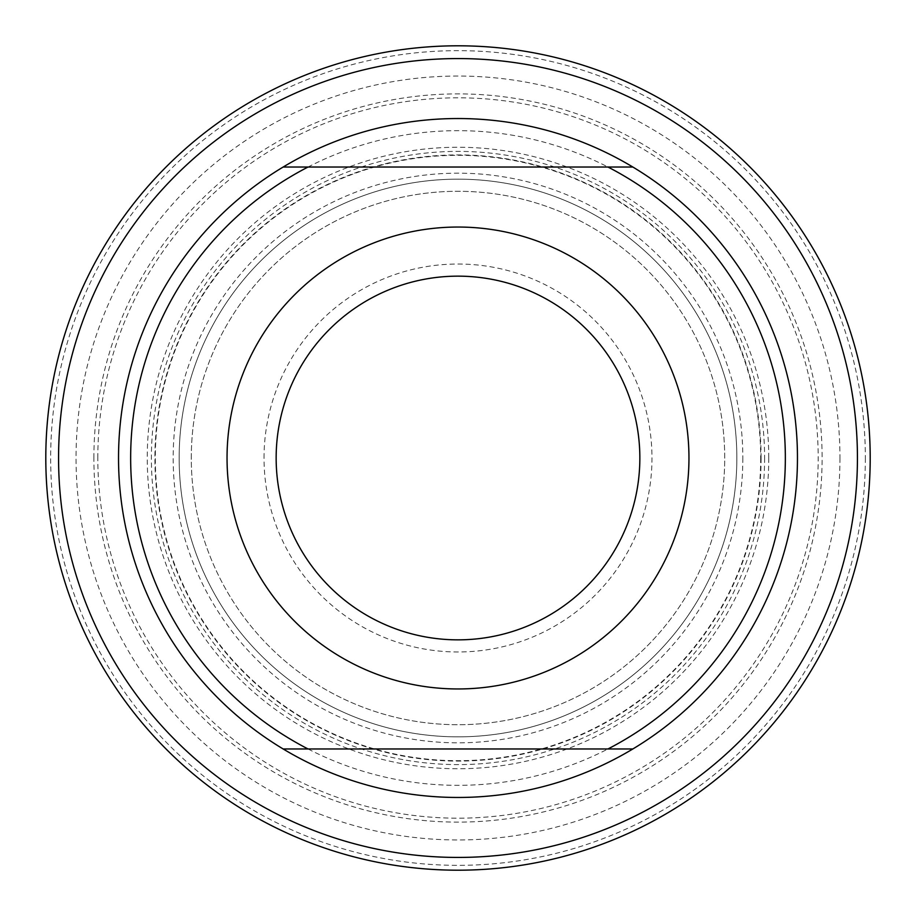 <?xml version="1.0" encoding="UTF-8"?>
<svg xmlns="http://www.w3.org/2000/svg" width="916" height="916" viewBox="0 0 916 916"><rect width="100%" height="100%" fill="white"/><g stroke="black" fill="none" stroke-linecap="round" stroke-linejoin="round"><path stroke-width="0.69" stroke-dasharray="4.58 3.44" d="M179.158 458A278.842 278.842 0 0 1 458 179.158A278.842 278.842 0 0 1 736.842 458A278.842 278.842 0 0 1 458 736.842A278.842 278.842 0 0 1 179.158 458A278.842 278.842 0 0 1 458 179.158A278.842 278.842 0 0 1 736.842 458A278.842 278.842 0 0 1 458 736.842A278.842 278.842 0 0 1 179.158 458A278.842 278.842 0 0 0 458 736.842A278.842 278.842 0 0 0 736.842 458A278.842 278.842 0 0 1 458 736.842A278.842 278.842 0 0 1 179.158 458M797.458 458A339.458 339.458 0 0 1 458 797.458A339.458 339.458 0 0 1 118.542 458A339.458 339.458 0 0 1 458 118.542A339.458 339.458 0 0 1 797.458 458A339.458 339.458 0 0 0 458 118.542A339.458 339.458 0 0 0 118.542 458M870.2 458A412.2 412.2 0 0 1 458 870.2A412.2 412.2 0 0 1 45.8 458A412.2 412.2 0 0 1 458 45.8A412.2 412.2 0 0 1 870.2 458A412.2 412.2 0 0 0 458 45.8A412.2 412.2 0 0 0 45.8 458M227.042 458A230.958 230.958 0 0 1 458 227.042A230.958 230.958 0 0 1 688.958 458A230.958 230.958 0 0 1 458 688.958A230.958 230.958 0 0 1 227.042 458M191.284 458A266.716 266.716 0 0 1 458 191.284A266.716 266.716 0 0 1 724.716 458A266.716 266.716 0 0 1 458 724.716A266.716 266.716 0 0 1 191.284 458A266.716 266.716 0 0 1 458 191.284A266.716 266.716 0 0 1 724.716 458A266.716 266.716 0 0 1 458 724.716A266.716 266.716 0 0 1 191.284 458M276.151 458A181.849 181.849 0 0 1 458 276.151A181.849 181.849 0 0 1 639.849 458A181.849 181.849 0 0 1 458 639.849A181.849 181.849 0 0 1 276.151 458M264.026 458A193.974 193.974 0 0 1 458 264.026A193.974 193.974 0 0 1 651.974 458A193.974 193.974 0 0 1 458 651.974A193.974 193.974 0 0 1 264.026 458M308.039 167.033L607.961 167.033M607.961 748.967L308.039 748.967M761.093 458A303.093 303.093 0 0 0 458 154.907A303.093 303.093 0 0 0 154.907 458A303.093 303.093 0 0 0 458 761.093A303.093 303.093 0 0 0 761.093 458M785.333 458A327.333 327.333 0 0 1 458 785.333A327.333 327.333 0 0 1 130.667 458A327.333 327.333 0 0 1 458 130.667A327.333 327.333 0 0 1 785.333 458M760.692 458A302.692 302.692 0 0 1 458 760.692A302.692 302.692 0 0 1 155.308 458A302.692 302.692 0 0 1 458 155.308A302.692 302.692 0 0 1 760.692 458M742.83 458A284.83 284.83 0 0 1 458 742.83A284.83 284.83 0 0 1 173.17 458A284.83 284.83 0 0 1 458 173.17A284.83 284.83 0 0 1 742.83 458M764.608 458A306.608 306.608 0 0 1 458 764.608A306.608 306.608 0 0 1 151.392 458A306.608 306.608 0 0 1 458 151.392A306.608 306.608 0 0 1 764.608 458M97.817 458A360.183 360.183 0 0 1 458 97.817A360.183 360.183 0 0 1 818.183 458A360.183 360.183 0 0 1 458 818.183A360.183 360.183 0 0 1 97.817 458M93.89 458A364.11 364.11 0 0 1 458 93.89A364.11 364.11 0 0 1 822.11 458A364.11 364.11 0 0 1 458 822.11A364.11 364.11 0 0 1 93.89 458M839.961 458A381.961 381.961 0 0 1 458 839.961A381.961 381.961 0 0 1 76.039 458A381.961 381.961 0 0 1 458 76.039A381.961 381.961 0 0 1 839.961 458M865.345 458A407.345 407.345 0 0 1 458 865.345A407.345 407.345 0 0 1 50.655 458A407.345 407.345 0 0 1 458 50.655A407.345 407.345 0 0 1 865.345 458M768.753 458A310.753 310.753 0 0 1 458 768.753A310.753 310.753 0 0 1 147.247 458A310.753 310.753 0 0 1 458 147.247A310.753 310.753 0 0 1 768.753 458"/><path stroke-width="1.37" d="M283.147 748.967A339.458 339.458 0 0 1 283.147 167.033L308.039 167.033L283.147 167.033A339.458 339.458 0 0 1 797.458 458A339.458 339.458 0 0 1 632.853 748.967L308.039 748.967A327.333 327.333 0 0 1 308.039 167.033L607.961 167.033A327.333 327.333 0 0 1 607.961 748.967L632.853 748.967A339.458 339.458 0 0 1 283.147 748.967L308.039 748.967L283.147 748.967M632.853 167.033L607.961 167.033L632.853 167.033M870.2 458A412.2 412.2 0 0 1 458 870.2A412.2 412.2 0 0 1 45.8 458A412.2 412.2 0 0 1 458 45.8A412.2 412.2 0 0 1 870.2 458A412.2 412.2 0 0 1 458 870.2A412.2 412.2 0 0 1 45.8 458M227.042 458A230.958 230.958 0 0 1 458 227.042A230.958 230.958 0 0 1 688.958 458A230.958 230.958 0 0 1 458 688.958A230.958 230.958 0 0 1 227.042 458M276.151 458A181.849 181.849 0 0 1 458 276.151A181.849 181.849 0 0 1 639.849 458A181.849 181.849 0 0 1 458 639.849A181.849 181.849 0 0 1 276.151 458M857.433 458A399.433 399.433 0 0 1 458 857.433A399.433 399.433 0 0 1 58.567 458A399.433 399.433 0 0 1 458 58.567A399.433 399.433 0 0 1 857.433 458"/></g></svg>

